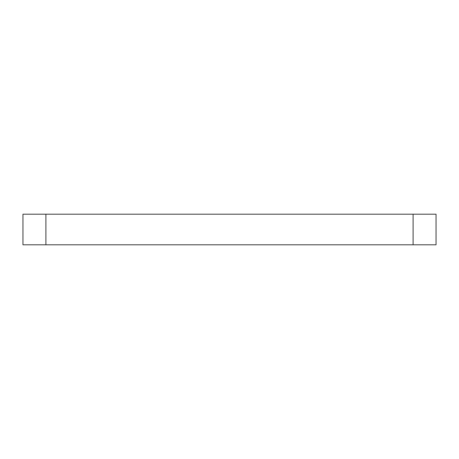 <?xml version="1.0" encoding="UTF-8"?>
<svg xmlns="http://www.w3.org/2000/svg" width="459" height="459" viewBox="0 0 459 459"><rect width="100%" height="100%" fill="white"/><g stroke="black" fill="none" stroke-linecap="round" stroke-linejoin="round"><path stroke-width="0.69" d="M436.05 214.198L413.1 214.198L413.1 244.802L436.05 244.802L436.05 214.198M413.1 214.198L22.95 214.198L22.95 244.802L45.9 244.802L45.9 214.198M45.9 244.802L413.1 244.802"/></g></svg>

